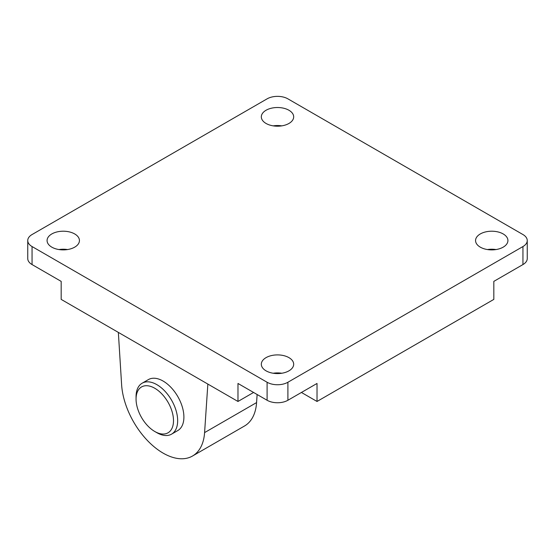 <?xml version="1.0" encoding="UTF-8"?>
<svg xmlns="http://www.w3.org/2000/svg" width="555" height="555" viewBox="0 0 555 555"><rect width="100%" height="100%" fill="white"/><g stroke="black" fill="none" stroke-linecap="round" stroke-linejoin="round"><path stroke-width="0.83" d="M207.847 384.074L204.587 432.602A58.83 33.966 60 0 1 192.516 456.023L244.512 425.997A58.83 33.966 -120 0 0 256.583 402.583L257.125 394.508M192.516 456.023A58.83 33.966 60 0 1 163.101 453.109A58.83 33.966 60 0 1 121.614 384.705L118.347 332.403M154.776 431.492L156.857 432.692A29.415 16.983 -120 0 0 171.564 434.149A29.415 16.983 -120 0 0 177.662 420.683A29.415 16.983 -120 0 0 164.821 391.081A29.415 16.983 -120 0 0 142.149 383.2A29.415 16.983 -120 0 0 136.058 396.665L136.058 399.066A26.473 15.283 -120 0 0 154.776 431.492A26.473 15.283 -120 0 0 173.5 420.683A26.473 15.283 -120 0 0 154.776 388.257A26.473 15.283 -120 0 0 136.058 399.066M142.149 383.2L148.393 379.599A29.415 16.983 60 0 1 171.058 387.48A29.415 16.983 60 0 1 183.899 417.083A29.415 16.983 60 0 1 177.808 430.548L171.564 434.149M288.94 110.251A16.178 9.338 180 0 1 293.678 116.855A16.178 9.338 180 0 1 283.688 125.485A16.178 9.338 180 0 1 266.06 123.46A16.178 9.338 180 0 1 261.322 116.855A16.178 9.338 180 0 1 271.312 108.225A16.178 9.338 180 0 1 288.94 110.251M58.969 249.556A16.178 9.338 180 0 1 67.543 249.556M51.816 233.946A16.178 9.338 180 0 1 69.451 231.921A16.178 9.338 180 0 1 79.434 240.551A16.178 9.338 180 0 1 74.696 247.155A16.178 9.338 180 0 1 57.068 249.181A16.178 9.338 180 0 1 47.078 240.551A16.178 9.338 180 0 1 51.816 233.946M273.213 373.244A16.178 9.338 180 0 1 281.787 373.244M266.06 370.844A16.178 9.338 180 0 1 261.322 364.24A16.178 9.338 180 0 1 271.312 355.609A16.178 9.338 180 0 1 288.94 357.635A16.178 9.338 180 0 1 293.678 364.24A16.178 9.338 180 0 1 283.688 372.87A16.178 9.338 180 0 1 266.06 370.844M503.184 247.155A16.178 9.338 180 0 1 485.549 249.181A16.178 9.338 180 0 1 475.566 240.551A16.178 9.338 180 0 1 480.304 233.946A16.178 9.338 180 0 1 497.932 231.921A16.178 9.338 180 0 1 507.922 240.551A16.178 9.338 180 0 1 503.184 247.155M253.579 392.461L237.977 401.466L237.977 383.456L267.101 400.266A14.707 8.492 0 0 0 287.899 400.266L317.023 383.456L317.023 401.466L493.825 299.395L493.825 281.378L522.942 264.569A14.707 8.492 0 0 0 527.25 258.561L527.25 240.551A14.707 8.492 180 0 1 522.942 246.552L287.899 382.256A14.707 8.492 180 0 1 267.101 382.256L32.058 246.552A14.707 8.492 180 0 1 27.75 240.551A14.707 8.492 180 0 1 32.058 234.543L267.101 98.845A14.707 8.492 180 0 1 287.899 98.845L522.942 234.543A14.707 8.492 180 0 1 527.25 240.551M487.456 249.556A16.178 9.338 180 0 1 496.031 249.556M493.825 249.299L493.825 249.812M317.023 401.466L301.421 392.461M27.75 240.551L27.75 258.561A14.707 8.492 0 0 0 32.058 264.569L61.175 281.378L61.175 299.395L237.977 401.466M61.175 249.812L61.175 249.299M273.213 125.867A16.178 9.338 180 0 1 281.787 125.867M256.583 402.583L204.587 432.602M522.942 264.569L522.942 246.552M287.899 400.266L287.899 382.256M267.101 400.266L267.101 382.256M32.058 264.569L32.058 246.552"/></g></svg>

